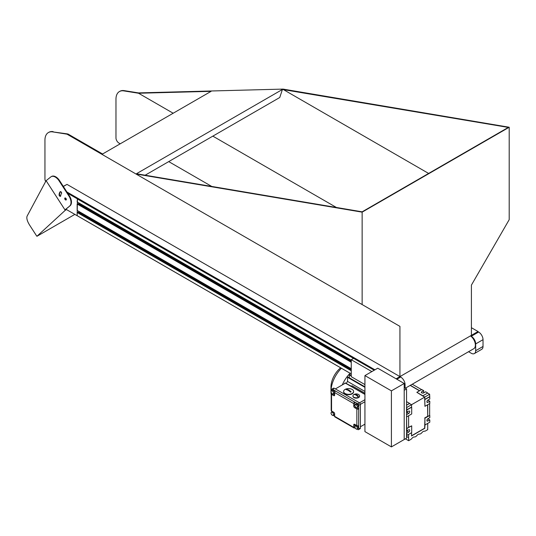 <?xml version="1.0" encoding="UTF-8"?>
<svg xmlns="http://www.w3.org/2000/svg" width="536" height="536" viewBox="0 0 536 536"><rect width="100%" height="100%" fill="white"/><g stroke="black" fill="none" stroke-linecap="round" stroke-linejoin="round"><path stroke-width="0.8" d="M405.082 388.064L405.082 384.667A6.238 3.605 60 0 0 400.673 377.029L400.379 376.352L470.963 335.596L470.963 336.106L470.521 335.851L471.258 336.273A6.238 3.605 60 0 1 475.673 343.918L475.673 350.712A6.238 3.605 60 0 1 474.38 353.566A6.238 3.605 60 0 1 471.258 353.257L468.571 351.703M478.025 331.69L478.615 332.032A6.238 3.605 60 0 1 483.023 339.67L483.023 346.464A6.238 3.605 60 0 1 481.73 349.318L474.38 353.566M405.343 388.211L473.744 348.722A7.906 4.563 -120 0 0 475.077 342.839A7.906 4.563 -120 0 0 470.481 335.878M211.747 186.448L168.719 161.604L211.747 186.448M351.261 370.765L77.151 212.504L77.164 215.686L351.261 373.907L77.151 215.646M351.261 368.694L77.151 210.434L77.151 204.015L351.261 362.276M77.151 212.504L77.74 212.236M78.35 212.558L78.973 211.486M77.74 203.74L77.151 204.015M78.973 202.997L78.35 204.069M65.868 209.12A10.398 6.003 -120 0 0 66.853 209.77L77.151 215.713L77.445 198.561L77.151 201.945L351.261 360.199M63.275 186.367L66.558 184.639M77.151 198.735L67.777 193.322M61.607 192.846A0.871 0.503 60 0 1 60.943 191.801M66.337 199.519A0.871 0.503 60 0 1 65.533 198.983A0.871 0.503 60 0 1 65.472 198.025M136.955 173.832L136.62 173.637L282.432 89.458L508.316 127.421L362.142 211.821L136.955 173.832M102.584 153.986L67.958 133.993L67 134.168L135.997 173.999L362.142 212.149L509.2 127.246L283.055 89.097L138.469 92.902L138.027 93.157L138.549 93.244L211.11 91.334L102.584 153.986M63.355 186.488L67 184.384L399.936 376.607L399.936 326.384L67 134.168L52.702 131.883L67.442 133.906M48.615 132.439A16.636 9.608 60 0 1 48.83 132.305A16.636 9.608 60 0 1 53.144 131.628M400.379 376.862L396.553 379.066M374.497 370.068L67.429 192.779M374.939 369.813L66.9 191.968M396.111 378.811L399.936 376.607M45.64 181.55A4.161 2.399 60 0 1 44.944 178.95L44.944 140.177A16.636 9.608 60 0 1 48.387 132.56A16.636 9.608 60 0 1 52.702 131.883M399.936 326.384L135.997 173.999M362.142 304.562L362.142 212.149M470.963 336.106L478.025 332.032L478.025 331.523L471.405 335.342L471.405 285.119L509.2 219.66L509.2 127.246M336.4 207.472L212.839 136.137M173.175 113.237L138.549 93.244M120.231 143.802L118.912 143.038A4.161 2.399 60 0 1 115.97 137.946L115.97 99.167A16.636 9.608 60 0 1 119.414 91.556A16.636 9.608 60 0 1 123.736 90.879L138.027 93.157M428.619 173.436L283.129 89.438M282.432 89.458L279.745 97.512L145.156 175.212M478.025 331.523L471.405 327.704M119.642 91.428A16.636 9.608 60 0 1 119.856 91.301A16.636 9.608 60 0 1 124.171 90.624L138.469 92.902M36.542 235.806L29.5 224.926C27.175 221.08 26.371 218.152 27.095 216.149L46.103 180.692L65.251 210.306L66.524 209.569M36.582 235.773L36.917 236.296L65.251 210.306M65.365 209.522L70.082 205.757L65.948 209.187M46.103 180.692L50.826 176.92A8.321 4.804 60 0 1 51.175 176.686A8.321 4.804 60 0 1 59.114 180.867L68.916 196.022A8.321 4.804 60 0 1 69.64 206.012M74.852 214.393L36.917 236.296M59.087 194.789A9.132 5.273 60 0 1 60.153 191.754A1.146 0.663 60 0 1 60.26 191.667A1.146 0.663 60 0 1 61.339 192.23A1.146 0.663 60 0 1 61.499 193.563A6.847 3.953 60 0 0 60.702 195.841A1.146 0.663 60 0 1 60.468 196.31A1.146 0.663 60 0 1 59.563 195.975A1.146 0.663 60 0 1 59.087 194.789L59.529 194.535A1.146 0.663 -120 0 0 60.642 196.102M64.91 198.032A1.146 0.663 60 0 1 64.957 197.998A1.146 0.663 60 0 1 66.102 198.662A1.146 0.663 60 0 1 66.102 199.982A1.146 0.663 60 0 1 64.983 199.365A1.146 0.663 60 0 1 64.91 198.032M59.114 180.867L59.556 180.612L69.358 195.767A8.321 4.804 -120 0 1 70.082 205.757M60.501 191.613A9.132 5.273 -120 0 0 59.529 194.535M65.225 197.945A1.146 0.663 -120 0 0 65.399 199.064A1.146 0.663 -120 0 0 66.276 199.774M59.556 180.612A8.321 4.804 -120 0 0 51.617 176.431A8.321 4.804 -120 0 0 51.402 176.565M364.936 384.587L351.261 376.687L351.261 359.71L353.613 358.35L374.202 370.235M404.204 387.555L406.556 388.915L406.556 438.16L391.407 446.903L391.407 390.865L364.936 375.589L364.936 431.621L391.407 446.903M351.261 359.71L371.85 371.595M391.407 390.865L404.204 383.481L404.204 439.52L404.204 390.275L406.556 388.915M405.39 438.83L408.626 440.699L410.656 439.527A3.538 2.043 -60 0 0 411.909 438.415A3.538 2.043 -60 0 1 414.408 436.974A3.538 2.043 -60 0 0 416.908 435.534A3.538 2.043 -60 0 1 419.407 434.086A3.538 2.043 -60 0 0 421.906 432.646A3.538 2.043 -60 0 1 424.405 431.199A3.538 2.043 -60 0 0 425.658 430.864L427.715 429.678L427.728 423.386M408.626 440.699L408.626 437.644L406.556 436.458M408.613 434.421L408.613 437.651M406.556 431.299L406.998 431.045A1.373 0.791 120 0 0 407.554 430.515M406.556 430.756L408.76 429.818A1.373 0.791 -60 0 1 409.444 429.751A1.373 0.791 -60 0 1 409.658 430.85A1.373 0.791 -60 0 1 408.76 432.063L406.851 433.168L406.851 435.44L411.702 432.639L411.702 425.845L406.703 428.565L406.556 414.321M406.556 412.62L406.998 412.365A1.373 0.791 120 0 0 407.554 411.842M406.556 412.077L408.76 411.146A1.373 0.791 -60 0 1 409.444 411.072A1.373 0.791 -60 0 1 409.658 412.177A1.373 0.791 -60 0 1 408.76 413.383L406.998 412.365M406.851 414.489L408.76 413.383M406.851 412.244L406.851 409.973L411.702 407.172L411.702 413.96L406.851 416.767M406.703 409.886L411.554 407.085L411.554 404.707L406.703 407.507L406.851 409.973M426.911 420.465L427.875 421.028A1.373 0.791 -60 0 1 427.192 421.095A1.373 0.791 -60 0 1 426.984 419.996A1.373 0.791 -60 0 1 427.875 418.784L429.792 417.678L429.792 415.407L424.934 418.207L424.934 425.001L429.792 422.201L429.792 419.923L428.023 418.904L427.319 419.313M427.875 421.028L429.792 419.923M424.934 425.001L424.787 428.304L411.554 435.949L411.554 432.726M406.851 430.924L406.851 428.653M406.703 428.565L408.613 427.46L408.613 415.742M422.964 393.089L423.675 392.687L423.675 390.65L421.705 389.511L416.847 392.312L424.639 397.149L411.554 404.707L409.497 403.521L406.556 405.216M406.556 405.048L409.497 403.521M409.497 403.347L406.556 401.652M429.792 415.407L427.728 416.425L427.728 404.707M429.644 415.32L429.644 403.601M411.554 435.775L424.639 428.224L424.934 418.207M408.613 427.286L411.702 425.845M427.581 404.794L427.728 416.425M424.639 418.033L427.581 416.338M426.911 401.786L427.875 402.348A1.373 0.791 -60 0 1 427.192 402.415A1.373 0.791 -60 0 1 426.984 401.317A1.373 0.791 -60 0 1 427.875 400.104L429.792 399.005L429.644 394.262L424.787 397.069L424.787 399.441L429.644 396.64M427.875 402.348L429.792 401.243L428.023 400.225L427.319 400.633M424.787 399.441L424.934 406.322L429.792 403.521L429.792 401.243M424.934 406.322L424.639 397.149M410.194 385.411L419.494 390.784M410.342 385.33L419.641 390.697M421.557 389.592L412.251 384.225M424.934 399.528L429.792 396.727M429.644 394.262L427.581 393.076L422.73 395.876L424.787 397.069M427.581 393.076L422.73 395.876M416.847 392.312L422.73 395.709M427.581 392.908L425.611 391.769L423.701 392.875A1.373 0.791 180 0 1 422.207 393.042A1.373 0.791 180 0 1 421.356 392.312A1.373 0.791 180 0 1 421.758 391.749L421.758 392.875M423.675 390.65L421.758 391.749M346.223 383.488L351.328 386.161M346.35 383.414A17.467 10.084 -60 0 1 347.569 381.297M351.087 386.295L352.031 385.752L364.936 393.203M364.936 391.454L347.569 381.424L347.569 377.304L364.936 387.327M347.569 377.304L348.011 377.049L364.936 386.818M349.338 377.813L349.338 374.858L351.261 375.971M349.338 374.858L349.774 374.604L351.261 375.461M364.936 394.436L345.05 382.912L344.494 383.649M335.382 388.915L345.378 383.14L345.05 382.912M343.63 391.635A4.992 2.881 0 0 0 343.623 391.803A4.992 2.881 0 0 0 348.614 394.684A4.992 2.881 0 0 0 353.606 391.803A4.992 2.881 0 0 0 353.599 391.635M352.949 396.05A3.33 1.923 0 0 0 352.936 396.218A3.33 1.923 0 0 0 356.259 398.141A3.33 1.923 0 0 0 359.589 396.218A3.33 1.923 0 0 0 359.576 396.05M357.358 396.171L357.907 396.486M353.907 394.516A3.33 1.923 0 0 0 352.936 395.876A3.33 1.923 0 0 0 356.259 397.799A3.33 1.923 0 0 0 359.589 395.876A3.33 1.923 0 0 0 358.209 394.322A5.059 5.059 0 0 0 354.309 394.322A3.33 1.923 0 0 0 353.907 394.516M354.792 394.221A5.045 2.914 60 0 1 358.323 396.258A4.402 2.539 120 0 0 357.733 396.6A5.045 2.914 -120 0 0 354.202 394.563A4.402 2.539 -60 0 1 354.792 394.221L354.792 394.597M354.758 405.363L355.435 404.399L356.795 405.183L357.472 406.938L356.795 407.903L355.435 407.119L354.758 405.363M355.435 404.399L356.467 403.809L357.82 404.593L358.504 406.342L356.795 407.903M358.504 406.342L357.472 406.938M357.82 404.593L356.795 405.183M354.758 426.763L355.435 425.798L356.795 426.582L357.472 428.331L356.795 429.296L355.435 428.512L354.758 426.763M330.933 391.615L331.61 390.644L332.97 391.427L333.647 393.183L332.97 394.148L331.61 393.364L330.933 391.615M354.792 405.457L354.792 405.558A1.246 0.724 -120 0 0 355.301 406.777M358.618 408.955A1.246 0.724 0 0 1 356.849 408.955L354.644 407.682A1.246 0.724 60 0 1 353.76 406.154L353.76 403.601A1.246 0.724 120 0 1 354.644 402.074L357.88 403.776A1.246 0.724 60 0 1 358.758 405.303L358.618 425.591A1.246 0.724 180 0 1 356.849 425.591L354.644 424.318L353.76 424.827A1.246 0.724 60 0 1 354.021 424.257A1.246 0.724 60 0 1 354.644 424.318M356.942 407.816L358.758 408.868M354.792 401.993L354.792 405.317M334.645 395.112A1.246 0.724 60 0 1 334.384 395.682A1.246 0.724 60 0 1 333.76 395.622L334.645 395.112L334.645 392.566A1.246 0.724 -60 0 1 335.529 391.039L354.644 402.074M358.618 425.591L358.758 429.075A1.246 0.724 60 0 1 358.504 429.644A1.246 0.724 60 0 1 357.88 429.584L357.09 429.128M357.485 425.792L358.504 427.735L356.795 429.296M358.504 427.735L357.472 428.331M357.82 425.986L356.795 426.582M356.319 425.289L355.435 425.798M331.704 390.597L331.704 389.679A1.246 0.724 60 0 1 331.958 389.109A1.246 0.724 60 0 1 332.588 389.17L335.529 391.039M333.647 393.183L334.645 392.607L334.002 393.551L332.97 394.148M331.61 390.644L332.642 390.054L334.002 390.838L334.645 392.499M334.002 390.838L332.97 391.427M333.76 395.622L331.556 394.349L331.556 410.991L333.76 412.264A1.246 0.724 60 0 1 334.645 413.792L334.645 416.338A1.246 0.724 -60 0 0 334.9 416.908L354.021 427.949A1.246 0.724 120 0 0 354.644 427.889L354.792 426.85M354.021 427.949A1.246 0.724 120 0 1 353.76 427.38L353.76 424.827M331.958 389.109L333.58 388.171A1.246 0.724 60 0 1 334.203 388.238L359.495 402.838A1.246 0.724 60 0 1 360.38 404.365L360.38 428.143A1.246 0.724 60 0 1 360.118 428.713L358.504 429.644M354.792 424.405L354.792 426.71M355.268 428.076L354.792 427.802M333.117 394.06L334.645 394.945M331.59 393.31L331.556 393.33A1.246 0.724 0 0 0 331.188 393.839A1.246 0.724 0 0 0 331.556 394.349M331.556 410.991A1.246 0.724 180 0 1 331.188 410.482L331.188 393.839M334.645 416.171L333.265 415.373M331.704 411.99L331.704 411.079M332.97 412.827L333.647 414.576L332.97 415.541L331.61 414.757L330.933 413.008L331.61 412.043L332.97 412.827L333.848 412.318M334.645 414L333.647 414.576M334.129 412.573L334.645 413.893M334.645 414.033L332.97 415.541M332.494 411.534L331.61 412.043M345.084 389.424A4.992 2.881 0 0 0 343.623 391.461A4.992 2.881 0 0 0 348.614 394.342A4.992 2.881 0 0 0 353.606 391.461A4.992 2.881 0 0 0 350.524 388.801A4.992 2.881 0 0 0 345.084 389.424M351.113 391.829A8.744 5.052 120 0 0 350.524 392.164A9.273 5.353 -120 0 0 346.115 389.618A8.744 5.052 -60 0 1 346.705 389.277A9.273 5.353 60 0 1 351.113 391.829M346.705 389.277L346.705 389.752M340.648 367.803A17.052 9.849 120 0 0 330.967 387.046L330.967 391.561A22.666 13.085 -60 0 1 341.419 368.252M331.188 394.576A22.666 13.085 -60 0 1 330.967 391.702M350.095 373.257A22.666 13.085 120 0 0 342.29 384.928M404.204 383.481L377.733 368.198L364.936 375.589M471.258 336.273L478.615 332.032M475.673 350.712L483.023 346.464M475.673 343.918L483.023 339.67M400.673 377.029L396.848 379.233M405.082 384.667L404.204 385.176M353.552 358.383L77.151 198.802M374.262 370.202L77.204 198.702M351.261 360.715L78.973 203.513M351.261 360.782L78.953 203.573M351.261 361.043L78.846 203.767M351.261 361.11L78.799 203.807M351.261 361.659L77.68 203.707M351.261 370.155L77.68 212.202M351.261 369.606L78.799 212.296M351.261 369.532L78.846 212.256M351.261 369.277L78.953 212.062M351.261 369.21L78.973 212.001M124.171 90.624L123.736 90.879M68.916 196.022L69.358 195.767M406.998 431.045L408.76 432.063M364.936 401.739L358.758 405.303M364.936 424.15L360.38 426.783M364.936 399.695L357.88 403.776M354.792 405.558L353.76 406.154M355.529 407.172L354.644 407.682M334.645 392.566L353.76 403.601M356.849 408.955L356.849 425.591M353.76 427.38L334.645 416.338M360.38 428.143L358.758 429.075M334.203 388.238L332.588 389.17M351.261 373.934L77.164 215.686M351.261 361.632L77.72 203.707M351.261 370.121L77.72 212.196M119.856 91.301L119.414 91.556M48.387 132.56L48.83 132.305M51.175 176.686L51.617 176.431M345.204 382.905L354.517 388.278M354.892 388.493L364.936 394.295M359.589 396.218L359.589 395.876M352.936 396.218L352.936 395.876M353.606 391.803L353.606 391.461M343.623 391.803L343.623 391.461"/></g></svg>
